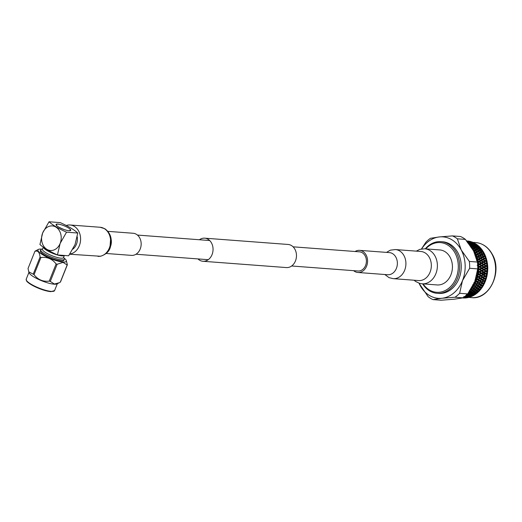 <?xml version="1.0" encoding="UTF-8"?>
<svg xmlns="http://www.w3.org/2000/svg" width="522" height="522" viewBox="0 0 522 522"><rect width="100%" height="100%" fill="white"/><g stroke="black" fill="none" stroke-linecap="round" stroke-linejoin="round"><path stroke-width="0.78" d="M291.648 265.992L358.02 271.003A9.611 7.647 -85.7 0 0 365.57 265.483A9.611 7.647 -85.7 0 0 359.469 251.832L293.096 246.821M197.975 258.919A11.588 9.213 -85.7 0 0 202.954 261.274A11.588 9.213 -85.7 0 0 212.049 254.619A11.588 9.213 -85.7 0 0 204.696 238.169A11.588 9.213 -85.7 0 0 199.424 239.748M202.954 261.274L286.369 267.571A11.588 9.213 -85.7 0 0 295.465 260.922A11.588 9.213 -85.7 0 0 288.118 244.466L204.696 238.169M65.772 230.085L66.281 230.222A7.889 1.762 21.8 0 0 66.581 230.306L67.103 230.43A7.889 1.762 21.8 0 0 67.39 230.489L67.873 230.587A7.889 1.762 21.8 0 0 68.134 230.633L68.565 230.691A7.889 1.762 21.8 0 0 68.8 230.717L69.178 230.75A7.889 1.762 21.8 0 0 69.38 230.757L69.707 230.75A7.889 1.762 21.8 0 0 69.87 230.737L70.131 230.698A7.889 1.762 21.8 0 0 70.255 230.665L69.87 230.411L70.444 230.593A7.889 1.762 21.8 0 0 70.535 230.548L70.092 230.28L70.653 230.443A7.889 1.762 21.8 0 0 70.698 230.372L70.744 230.241A7.889 1.762 21.8 0 0 70.751 230.156L70.229 229.889L70.718 229.993A7.889 1.762 21.8 0 0 70.685 229.895L70.131 229.634L70.581 229.706A7.889 1.762 21.8 0 0 70.503 229.595L70.326 229.386A7.889 1.762 21.8 0 0 70.209 229.262L69.968 229.027A7.889 1.762 21.8 0 0 69.811 228.897L69.498 228.649A7.889 1.762 21.8 0 0 69.309 228.505L68.937 228.251A7.889 1.762 21.8 0 0 68.708 228.101L68.291 227.84A7.889 1.762 21.8 0 0 68.03 227.683L67.56 227.416A7.889 1.762 21.8 0 0 67.279 227.266L66.77 226.998A7.889 1.762 21.8 0 0 66.47 226.842L65.922 226.581A7.889 1.762 21.8 0 0 65.609 226.437L65.041 226.183A7.889 1.762 21.8 0 0 64.708 226.039L64.128 225.798A7.889 1.762 21.8 0 0 63.795 225.667L63.208 225.445A7.889 1.762 21.8 0 0 62.868 225.321L62.288 225.119A7.889 1.762 21.8 0 0 61.955 225.008L61.381 224.825A7.889 1.762 21.8 0 0 61.061 224.734L60.513 224.577A7.889 1.762 21.8 0 0 60.206 224.499L60.154 224.623M63.253 229.236L63.586 229.36A7.889 1.762 21.8 0 0 63.919 229.484L64.506 229.687A7.889 1.762 21.8 0 0 64.839 229.797L65.407 229.974A7.889 1.762 21.8 0 0 65.726 230.072L65.824 229.961M62.399 228.897L62.66 229.001A7.889 1.762 21.8 0 0 62.999 229.138L63.299 229.119M60.206 224.499L59.684 224.375A7.889 1.762 21.8 0 0 59.404 224.31L58.921 224.219A7.889 1.762 21.8 0 0 58.66 224.173L58.614 224.284M61.557 228.532L61.753 228.623A7.889 1.762 21.8 0 0 62.079 228.76L62.444 228.78M60.741 228.16L60.865 228.218A7.889 1.762 21.8 0 0 61.185 228.368L61.603 228.421M59.965 227.781L60.023 227.807A7.889 1.762 21.8 0 0 60.324 227.957L60.787 228.042M58.66 224.173L58.223 224.108A7.889 1.762 21.8 0 0 57.994 224.082L57.609 224.055A7.889 1.762 21.8 0 0 57.407 224.049L57.087 224.055A7.889 1.762 21.8 0 0 56.918 224.062L56.663 224.101A7.889 1.762 21.8 0 0 56.533 224.134L56.924 224.395L56.343 224.206A7.889 1.762 21.8 0 0 56.259 224.258L56.696 224.519L56.141 224.362A7.889 1.762 21.8 0 0 56.089 224.427L56.578 224.695L56.05 224.558A7.889 1.762 21.8 0 0 56.043 224.643L56.565 224.91L56.069 224.806A7.889 1.762 21.8 0 0 56.108 224.904L56.663 225.165L56.213 225.093A7.889 1.762 21.8 0 0 56.291 225.204L56.461 225.419A7.889 1.762 21.8 0 0 56.585 225.543L56.826 225.772A7.889 1.762 21.8 0 0 56.983 225.909L57.289 226.15A7.889 1.762 21.8 0 0 57.485 226.294L57.851 226.555A7.889 1.762 21.8 0 0 58.079 226.698L58.503 226.966A7.889 1.762 21.8 0 0 58.758 227.116L59.227 227.383A7.889 1.762 21.8 0 0 59.508 227.54L60.017 227.651M70.744 230.241L70.216 230.104L70.698 230.372M69.844 254.025A14.59 11.608 -85.7 0 0 79.331 245.705A14.59 11.608 -85.7 0 0 70.072 224.995A14.59 11.608 -85.7 0 0 66.248 225.497M106.227 253.477L131.492 255.382A11.092 8.822 -85.7 0 0 140.203 249.014A11.092 8.822 -85.7 0 0 133.162 233.262L107.897 231.35M57.798 224.068A7.889 1.762 21.8 0 0 56.069 224.473A7.889 1.762 21.8 0 0 60.552 228.068A7.889 1.762 21.8 0 0 68.995 230.737A7.889 1.762 21.8 0 0 70.718 230.332A7.889 1.762 21.8 0 0 66.242 226.731A7.889 1.762 21.8 0 0 57.798 224.068M72.839 249.151A11.34 9.018 -85.7 0 0 76.427 244.289A11.34 9.018 -85.7 0 0 77.21 236.714M50.282 281.417A17.598 3.928 -158.2 0 1 49.244 281.123L56.115 263.949A17.598 3.928 21.8 0 0 57.146 264.249L50.282 281.417L54.392 284.033L59.267 282.735L56.957 283.903A15.288 3.413 -158.2 0 1 54.118 284.19A15.288 3.413 -158.2 0 1 39.046 279.629A15.288 3.413 -158.2 0 1 29.095 272.758L28.749 271.792L33.219 274.18L40.083 257.007C39.528 252.211 37.799 250.319 34.909 251.323L28.038 268.491L28.749 271.792M40.083 257.007A17.598 3.928 21.8 0 0 40.925 257.509L34.054 274.676C37.936 279.727 43 281.873 49.244 281.123M34.054 274.676A17.598 3.928 -158.2 0 1 33.219 274.18M41.819 249.157A15.288 3.413 21.8 0 0 41.277 249.105A15.288 3.413 21.8 0 0 38.439 249.385A15.288 3.413 21.8 0 0 45.375 256.243A15.288 3.413 21.8 0 0 62.979 262.031A15.288 3.413 21.8 0 0 66.307 260.53A15.288 3.413 21.8 0 0 64.017 258.038M34.909 251.323A17.598 3.928 21.8 0 1 35.104 251.121L38.439 249.385M56.115 263.949C52.233 258.905 47.169 256.759 40.925 257.509M59.267 282.735L60.291 282.174L67.162 265.006L63.045 262.39L57.146 264.249M63.632 257.307L64.213 258.39A12.691 2.832 -158.2 0 1 64.336 259.225A12.691 2.832 -158.2 0 1 61.563 259.878A12.691 2.832 -158.2 0 1 47.978 255.584A12.691 2.832 -158.2 0 1 40.768 249.797A12.691 2.832 -158.2 0 1 41.434 249.281L42.602 248.896M64.336 259.225L63.912 260.282A12.691 2.832 -158.2 0 1 61.139 260.935A12.691 2.832 -158.2 0 1 47.554 256.641A12.691 2.832 -158.2 0 1 40.344 250.854L40.768 249.797M64.356 255.493L63.508 257.614A11.327 2.525 -158.2 0 1 61.028 258.194A11.327 2.525 -158.2 0 1 48.911 254.371A11.327 2.525 -158.2 0 1 42.478 249.203L43.28 247.187M64.408 255.46L64.141 255.623A11.327 2.525 -158.2 0 1 61.955 255.878A11.327 2.525 -158.2 0 1 50.647 252.439A11.327 2.525 -158.2 0 1 43.391 247.324L43.372 247.258M66.307 260.53L67.358 264.798L60.493 281.971A17.598 3.928 -158.2 0 1 60.291 282.174M77.752 233.034C74.15 229.713 68.323 226.241 60.252 222.613L49.042 221.765L42.647 233.001L39.94 244.511C43.476 247.8 49.309 251.271 57.44 254.938L60.147 243.422L66.535 232.186L77.752 233.034L75.044 244.55L68.656 255.78L57.44 254.938M49.042 221.765C52.578 225.054 58.412 228.525 66.535 232.186M42.647 233.001A12.326 9.807 94.3 0 1 55.861 227.057A12.326 9.807 94.3 0 1 60.147 243.422A12.326 9.807 -85.7 0 1 46.934 249.366A12.326 9.807 -85.7 0 1 42.647 233.001M422.083 283.805L437.129 284.94A17.552 13.963 -85.7 0 0 450.408 276.001A17.552 13.963 -85.7 0 0 450.179 257.392A17.552 13.963 -85.7 0 0 439.772 249.934L424.725 248.798A17.552 13.963 -85.7 0 1 435.139 256.256A17.552 13.963 -85.7 0 1 435.361 274.866A17.552 13.963 -85.7 0 1 422.083 283.805L419.858 283.446L415.669 281.515L414.09 280.229M353.629 270.677A11.092 8.822 -85.7 0 0 357.909 272.484A11.092 8.822 -85.7 0 0 366.3 266.833A11.092 8.822 -85.7 0 0 366.157 255.069A11.092 8.822 -85.7 0 0 359.58 250.358A11.092 8.822 -85.7 0 0 355.077 251.5M474.035 251.78A28.593 22.746 94.3 0 1 474.335 252.335A28.593 22.746 94.3 0 1 474.622 252.896L475.47 252.42L474.035 251.78M468.749 241.118A28.593 22.746 -85.7 0 0 467.705 240.981L468.749 241.118M470.746 241.569A28.593 22.746 -85.7 0 0 469.722 241.308L470.746 241.569M472.704 242.241A28.593 22.746 -85.7 0 0 471.699 241.869L472.704 242.241M474.596 243.135A28.593 22.746 -85.7 0 0 473.624 242.645L473.01 242.802L474.596 243.135M476.403 244.237A28.593 22.746 -85.7 0 0 475.483 243.643L474.844 243.852L476.403 244.237L476.88 244.994M478.126 245.542A28.593 22.746 -85.7 0 0 477.252 244.844L476.593 245.105L478.126 245.542L478.543 246.319M479.744 247.043A28.593 22.746 -85.7 0 0 478.922 246.247L478.237 246.554L479.744 247.043L480.109 247.826M481.552 249.509L481.238 248.726A28.593 22.746 -85.7 0 0 480.481 247.839L477.884 246.717L475.483 247.865L477.597 248.635L478.648 248.107L476.514 247.363M482.863 251.35L482.609 250.573A28.593 22.746 -85.7 0 0 481.917 249.601L479.398 248.374L478.341 248.909L480.436 249.712L481.506 249.151M484.031 253.34L483.829 252.57A28.593 22.746 -85.7 0 0 483.222 251.519L480.782 250.201L479.672 250.795L481.715 251.65L482.837 251.036M425.743 248.877A24.912 19.816 94.3 0 1 455.099 253.177A24.912 19.816 94.3 0 1 450.166 287.009A24.912 19.816 94.3 0 1 423.101 283.883M425.26 248.837A25.898 20.606 94.3 0 1 440.992 241.653A25.898 20.606 94.3 0 1 456.358 252.655A25.898 20.606 94.3 0 1 456.691 280.118A25.898 20.606 94.3 0 1 437.097 293.312A25.898 20.606 94.3 0 1 422.611 283.844M440.992 241.653L442.571 241.777A25.898 20.606 94.3 0 1 457.938 252.778A25.898 20.606 94.3 0 1 458.27 280.242A25.898 20.606 94.3 0 1 438.676 293.429L437.097 293.312M478.563 253.411L479.744 252.746L477.741 251.858L476.586 252.504L478.837 253.973L477.617 254.671L479.542 255.617L480.782 254.906L478.837 253.973M482.85 253.731L484.024 253.066L482.021 252.178L480.866 252.831L482.85 253.731L482.609 254.305L480.449 253.059L479.261 253.731L481.212 254.664L482.426 253.973M482.008 270.409L481.956 271.218M483.946 272.738L483.692 274.318L483.078 274.598M486.263 270.742L486.217 271.525M475.359 250.482L476.56 251.343M477.219 251.891L477.741 251.858M483.222 251.519L482.426 251.956L483.829 252.57M484.37 253.588L483.542 254.057L484.905 254.703A28.593 22.746 -85.7 0 0 484.37 253.588L484.024 253.066M482.426 251.956L482.021 252.178M480.866 252.831L480.449 253.059M481.212 254.664L480.958 255.219L480.782 254.906M479.261 253.731L475.94 255.636L477.832 256.602L479.098 255.871L477.186 254.919M479.542 255.617L479.261 256.165L479.098 255.871M477.617 254.671L476.677 254.899L476.938 254.338L478.145 253.646L476.175 252.739L474.987 253.411L476.938 254.338M481.917 249.601L481.167 249.992L482.609 250.573M481.167 249.992L480.782 250.201M478.145 251.63L480.162 252.511L481.31 251.872L479.281 251.01L477.232 251.924L478.557 250.71L476.501 249.875L475.398 250.475L477.434 251.323M479.672 250.795L479.281 251.01M481.31 251.872L481.519 252.243L481.715 251.65M479.744 252.746L479.94 253.098L480.162 252.511M476.586 252.504L476.175 252.739M478.145 253.646L478.328 253.986L482.948 251.48M480.481 247.839L479.764 248.191L481.238 248.726M479.764 248.191L479.398 248.374M476.886 249.673L478.948 250.501L480.051 249.914L477.963 249.105L476.501 249.875M478.341 248.909L477.963 249.105M480.051 249.914L480.279 250.325L480.436 249.712M478.557 250.71L478.772 251.108L478.948 250.501M473.872 251.31L475.881 252.191L477.03 251.545L475 250.69L473.872 251.31M475.398 250.475L475 250.69M477.03 251.545L477.232 251.924L475.666 252.778L475.881 252.191M477.884 246.717L476.873 247.193L479.013 247.924L480.038 247.428M478.237 246.554L477.402 246.952L477.467 246.312L478.452 245.888L476.253 245.242L475.288 245.647L477.467 246.312M478.648 248.107L478.902 248.55L479.013 247.924M476.873 247.193L476.025 247.572L476.116 246.939L477.121 246.475L474.942 245.797L473.956 246.234L476.116 246.939M474.061 248.589L476.149 249.385L477.225 248.824L475.118 248.054L473.193 248.935L472.612 249.346L474.674 250.175L475.77 249.588L473.689 248.785M475.483 247.865L475.118 248.054M477.225 248.824L477.467 249.255L477.597 248.635M475.77 249.588L475.999 249.999L476.149 249.385M476.593 245.105L475.79 245.529L475.81 244.89L476.749 244.531L474.518 243.963L473.591 244.289L475.81 244.89M477.121 246.475L477.402 246.952M475.288 245.647L474.472 246.051L474.511 245.418L475.477 245.02L473.258 244.413L472.312 244.785L474.511 245.418M473.604 246.397L472.599 246.867L474.733 247.604L475.757 247.108L473.604 246.397L471.751 247.245L471.209 247.545L473.323 248.309L474.367 247.78L472.24 247.036M475.757 247.108L476.025 247.572L474.622 248.231L474.733 247.604M473.956 246.234L473.121 246.625L473.186 245.992L474.172 245.562L471.973 244.922L471.007 245.32L473.186 245.992M474.367 247.78L474.622 248.231L473.193 248.935L473.323 248.309M472.599 246.867L471.751 247.245L471.842 246.612L472.841 246.149L470.309 245.627M474.844 243.852L474.08 244.296L474.054 243.663L474.961 243.376L471.797 243.141L474.054 243.663M475.477 245.02L475.79 245.529M473.591 244.289L472.808 244.727L472.801 244.087L473.728 243.767L471.477 243.232L470.563 243.526L472.801 244.087M474.172 245.562L474.472 246.051M472.312 244.785L471.51 245.203L471.529 244.564L472.475 244.205L470.237 243.637L469.311 243.97L471.529 244.564M470.74 246.253L471.842 246.612M472.841 246.149L473.121 246.625M471.007 245.32L470.192 245.732L470.237 245.092L471.196 244.701L468.984 244.094M473.728 243.767L474.08 244.296M471.797 243.141L471.046 243.591L471.001 242.958L471.895 242.717L468.73 242.476L471.001 242.958M472.475 244.205L472.808 244.727M470.563 243.526L469.793 243.976L469.774 243.337L470.681 243.056L467.516 242.815M469.852 244.981L470.237 245.092M471.196 244.701L471.51 245.203M469.924 242.195L473.089 242.43L469.774 242.293M471.895 242.717L472.279 243.265L472.208 242.639M468.378 243.011L469.774 243.337M470.681 243.056L471.046 243.591M468.528 243.767L469.448 243.441L468.547 243.226M469.448 243.441L469.793 243.976M467.986 241.471L471.144 241.706L467.888 241.542M466.818 241.64L469.983 241.882L466.818 241.64M469.983 241.882L470.407 242.449L470.289 241.83M467.816 242.293L468.808 242.11L467.477 241.869M468.808 242.11L469.206 242.671L469.115 242.045M467.999 242.945L467.927 242.312M466.818 241.06L469.161 241.203L466.733 240.955M467.04 241.327L468.019 241.268L466.864 241.118M468.019 241.268L468.475 241.843L468.319 241.242M467.307 241.954L467.17 241.347M466.303 240.883L466.681 240.89M463.262 297.984A28.593 22.746 -85.7 0 0 464.319 298.01L463.262 297.984M465.311 297.977A28.593 22.746 -85.7 0 0 466.361 297.879L465.311 297.977M462.401 297.879L464.73 297.99L463.151 297.808M463.223 297.755L464.162 297.266L463.908 297.834M467.347 297.736A28.593 22.746 -85.7 0 0 468.397 297.52L467.347 297.736M463.614 297.566L466.779 297.808L463.562 297.52M463.321 297.488L465.657 297.468L466.159 296.972L465.95 297.56M463.621 297.768L462.792 297.566M469.369 297.266A28.593 22.746 -85.7 0 0 470.4 296.94L468.789 297.031L469.369 297.266M465.644 297.155L468.802 297.396L465.513 297.038M467.673 296.946L464.502 296.705L467.673 296.946L468.136 296.457L467.966 297.07M465.657 297.468L463.999 297.201M464.156 297.083L465.011 296.581L464.821 297.181M471.359 296.574A28.593 22.746 -85.7 0 0 472.364 296.137L470.759 296.281L471.359 296.574M467.64 296.522L470.798 296.757L469.95 296.346L467.64 296.522L466.968 295.954L466.825 296.574M470.759 296.281L470.074 295.726L469.95 296.346M464.528 297.07L463.686 296.744M473.291 295.667A28.593 22.746 -85.7 0 0 474.27 295.113L472.678 295.315L473.291 295.667M469.585 295.661L470.459 296.124L472.749 295.902L471.875 295.413L469.585 295.661L468.88 295.113L468.776 295.746L466.479 295.954L467.34 296.379L469.643 296.196L468.776 295.746M472.678 295.315L471.953 294.78L471.875 295.413M469.643 296.196L470.074 295.726M464.208 296.581L466.524 296.437L465.448 296.039M466.479 295.954L465.787 295.4L465.67 296.026M466.524 296.437L466.968 295.954M475.164 294.545A28.593 22.746 -85.7 0 0 476.097 293.893L474.531 294.14L475.164 294.545M471.477 294.591L472.371 295.132L474.635 294.832L473.735 294.264L471.477 294.591L470.733 294.069L470.674 294.702L468.397 294.995L469.278 295.491L471.562 295.23L470.674 294.702M474.531 294.14L473.767 293.625L473.735 294.264M471.562 295.23L471.953 294.78M465.892 295.654L468.469 295.576L467.595 295.087L466.361 295.23M468.397 294.995L467.673 294.454L467.595 295.087M468.469 295.576L468.88 295.113M476.951 293.227A28.593 22.746 -85.7 0 0 477.832 292.47L476.292 292.77L476.951 293.227L475.496 292.281L475.509 292.914L473.284 293.318L474.204 293.932L476.442 293.56L475.509 292.914M473.702 293.599L474.204 293.932M476.442 293.56L476.69 293.083M476.292 292.77L474.185 291.374L474.224 292.007L472.012 292.444L472.952 293.096L475.177 292.685L474.224 292.007M470.25 293.821L471.157 294.395L473.415 294.056L472.495 293.455L470.25 293.821L469.487 293.305L469.454 293.938L467.197 294.271L468.084 294.806L470.355 294.506L469.454 293.938M472.162 293.233L471.229 292.594L469.004 292.992L469.924 293.612L472.501 292.816L472.495 293.455M473.415 294.056L473.767 293.625M470.355 294.506L470.733 294.069M466.616 294.989L467.281 294.91L466.4 294.382M467.281 294.91L467.673 294.454M478.641 291.713A28.593 22.746 -85.7 0 0 479.47 290.858L477.956 291.211L478.641 291.713L477.128 290.747L477.186 291.38L474.994 291.85L475.96 292.535L478.159 292.085L477.186 291.38M478.159 292.085L478.374 291.635M477.956 291.211L475.764 289.756L475.842 290.382L473.676 290.885L474.655 291.602L476.84 291.126L475.842 290.382M475.177 292.685L475.496 292.281L475.96 292.535M474.994 291.85L472.847 290.428L472.906 291.054L470.72 291.524L471.673 292.209L473.878 291.765L472.906 291.054M469.448 293.299L469.924 293.612M472.952 293.096L471.216 291.955L471.229 292.594M472.012 292.444L469.911 291.054L469.944 291.687L469.18 291.844M467.647 293.964L469.134 293.736L468.214 293.129M469.134 293.736L469.487 293.305M480.22 290.017A28.593 22.746 -85.7 0 0 480.99 289.077L479.503 289.469L480.22 290.017L478.648 289.044L478.752 289.664L476.606 290.199L477.604 290.95L479.77 290.434L478.752 289.664M479.77 290.434L479.946 290.01M479.503 289.469L477.225 287.968L477.349 288.581L475.222 289.149L476.247 289.925L478.387 289.384L477.349 288.581M476.84 291.126L477.604 290.95M476.606 290.199L474.367 288.718L474.472 289.338L472.325 289.873L473.323 290.623L475.49 290.115L474.472 289.338M473.878 291.765L474.655 291.602M473.676 290.885L471.483 289.429L471.568 290.056L470.159 290.389M468.678 292.77L470.896 292.359L469.944 291.687M470.896 292.359L471.216 291.955L471.673 292.209M470.72 291.524L469.78 290.963M481.675 288.157A28.593 22.746 -85.7 0 0 482.38 287.139L480.932 287.57L481.675 288.157L480.044 287.178L480.194 287.785L478.093 288.379L479.144 289.188L481.258 288.614L480.194 287.785M481.258 288.614L481.401 288.216M480.932 287.57L478.557 286.03L478.726 286.624L476.651 287.25L477.721 288.085L479.816 287.485L478.726 286.624M478.387 289.384L479.144 289.188M478.093 288.379L475.764 286.859L475.914 287.459L473.813 288.053L474.857 288.868L476.977 288.294L475.914 287.459M475.49 290.115L476.247 289.925M475.222 289.149L472.945 287.648L473.069 288.261L470.948 288.823L471.973 289.606L474.106 289.064L473.069 288.261M469.402 290.565L470.381 291.276L472.56 290.8L471.568 290.056M472.56 290.8L473.323 290.623M472.325 289.873L471.001 289.071M483 286.147A28.593 22.746 -85.7 0 0 483.626 285.058L482.217 285.527L482.726 286.278L481.31 285.175L481.499 285.756L479.45 286.402L480.547 287.27L482.615 286.643L481.499 285.756M482.615 286.643L482.726 286.278M482.217 285.527L479.744 283.961L479.959 284.529L477.937 285.201L479.059 286.095L481.101 285.443L479.959 284.529M479.816 287.485L480.547 287.27M479.45 286.402L477.03 284.849L477.219 285.436L475.17 286.082L476.266 286.943L478.335 286.317L477.219 285.436M476.977 288.294L477.721 288.085M476.651 287.25L474.276 285.71L474.446 286.304L472.377 286.924L473.441 287.766L475.535 287.165L474.446 286.304M474.106 289.064L474.857 288.868M473.813 288.053L472.182 287.061M484.181 284.007A28.593 22.746 -85.7 0 0 484.729 282.852L483.359 283.348L484.181 284.007L483.914 284.196L482.426 283.041L482.661 283.596L480.664 284.288L481.819 285.208L483.829 284.529L482.661 283.596M483.829 284.529L483.914 284.196M483.359 283.348L480.788 281.769L481.043 282.311L479.079 283.028L480.253 283.961L482.243 283.263L481.043 282.311M481.101 285.443L481.819 285.208M480.664 284.288L478.145 282.715L478.38 283.276L476.39 283.968L477.539 284.882L479.548 284.203L478.38 283.276M478.335 286.317L479.059 286.095M477.937 285.201L475.47 283.635L475.679 284.209L473.663 284.882L474.785 285.769L476.821 285.116L475.679 284.209M475.535 287.165L476.266 286.943M475.17 286.082L472.834 284.588M485.206 281.743A28.593 22.746 -85.7 0 0 485.669 280.536L484.338 281.058L485.206 281.743L484.951 282.004L483.392 280.797L483.666 281.319L481.728 282.056L482.935 283.015L484.892 282.291L483.666 281.319M484.338 281.058L481.675 279.472L481.963 279.988L480.057 280.738L481.297 281.717L483.222 280.973L481.963 279.988M482.243 283.263L482.935 283.015M481.728 282.056L479.111 280.471L479.379 280.999L477.447 281.73L478.654 282.689L480.612 281.971L479.379 280.999M479.548 284.203L480.253 283.961M479.079 283.028L476.514 281.443L476.762 281.991L474.805 282.702L475.979 283.642L477.963 282.944L476.762 281.991M476.821 285.116L477.539 284.882M476.39 283.968L473.956 282.461L474.433 283.211A28.593 22.746 94.3 0 1 473.826 284.373L475.274 283.883L474.433 283.211M486.067 279.381A28.593 22.746 -85.7 0 0 486.445 278.135L485.16 278.676L486.067 279.381L485.832 279.707L484.194 278.454L484.501 278.95L482.628 279.72L483.901 280.712L485.793 279.955L484.501 278.95M485.16 278.676L482.393 277.097L482.719 277.573L480.879 278.356L482.178 279.361L484.044 278.591L482.719 277.573M483.222 280.973L483.901 280.712M482.628 279.72L479.914 278.135L480.22 278.624L478.354 279.394L479.62 280.386L481.512 279.635L480.22 278.624M480.612 281.971L481.297 281.717M480.057 280.738L477.395 279.153L477.689 279.661L475.783 280.412L477.023 281.391L478.942 280.653L477.689 279.661M477.963 282.944L478.654 282.689M477.447 281.73L474.929 280.216L475.457 280.947A28.593 22.746 94.3 0 1 474.929 282.167L476.338 281.645L475.457 280.947M486.758 276.941A28.593 22.746 -85.7 0 0 487.046 275.655L485.806 276.216L486.758 276.941L486.543 277.326L484.827 276.047L485.173 276.503L483.365 277.293L484.697 278.317L486.524 277.534L485.173 276.503M485.806 276.216L482.941 274.657L483.3 275.094L481.525 275.897L482.889 276.934L484.69 276.131L483.3 275.094M484.044 278.591L484.697 278.317M483.365 277.293L480.547 275.72L480.892 276.177L479.085 276.973L480.416 277.998L482.25 277.208L480.892 276.177M481.512 279.635L482.178 279.361M480.879 278.356L478.113 276.777L478.446 277.247L476.606 278.03L477.898 279.042L479.764 278.272L478.446 277.247M478.942 280.653L479.62 280.386M478.354 279.394L475.731 277.88L476.312 278.585A28.593 22.746 94.3 0 1 475.875 279.857L477.238 279.309L476.312 278.585M487.274 274.442A28.593 22.746 -85.7 0 0 487.47 273.137L486.276 273.704L487.274 274.442L487.085 274.885L485.29 273.58L485.669 273.991L483.92 274.807L485.316 275.851L487.085 275.042L485.669 273.991M486.276 273.704L485.29 273.58L483.313 272.171L483.705 272.562L481.995 273.384L483.692 274.311M484.69 276.131L485.316 275.851M483.92 274.807L482.941 274.657L481.01 273.254L481.388 273.672L479.646 274.481L481.036 275.531L482.804 274.722L481.388 273.672M482.25 277.208L482.889 276.934M481.525 275.897L478.661 274.331L479.026 274.768L477.252 275.57L478.609 276.608L480.41 275.812L479.026 274.768M479.764 278.272L480.416 277.998M479.085 276.973L476.371 275.472L476.997 276.145A28.593 22.746 94.3 0 1 476.658 277.456L477.969 276.888L476.997 276.145M487.613 271.897A28.593 22.746 -85.7 0 0 487.711 270.579L486.569 271.159L487.613 271.897L487.457 272.399L485.577 271.081L485.982 271.447L484.305 272.275L485.767 273.332L487.463 272.51L485.982 271.447M486.569 271.159L485.577 271.081L483.509 269.665L483.927 270.005L482.282 270.833L483.783 271.897L485.453 271.075L483.927 270.005M485.16 273.619L482.804 274.722L485.16 273.619L483.705 272.562M484.305 272.275L483.313 272.171L481.291 270.755L481.702 271.127L480.025 271.949L481.486 273.006L483.189 272.19L481.702 271.127M487.47 273.137L487.437 272.569L485.767 273.332M481.995 273.384L481.01 273.254L479.039 271.851L479.431 272.243L477.721 273.058L479.483 273.952M480.41 275.812L481.036 275.531M479.646 274.481L476.84 273.006L477.513 273.645A28.593 22.746 94.3 0 1 477.265 274.983L478.53 274.396L477.513 273.645M487.763 269.339A28.593 22.746 -85.7 0 0 487.776 268.014L486.674 268.595L487.763 269.339L487.646 269.887L485.682 268.569L486.112 268.889L484.501 269.717L486.034 270.781L487.665 269.952L486.112 268.889M486.674 268.595L485.682 268.569L483.529 267.147L483.966 267.447L482.393 268.269L483.959 269.339L485.558 268.51L483.966 267.447M485.453 271.075L486.034 270.781M484.501 269.717L483.509 269.665L481.401 268.243L481.832 268.562L480.227 269.391L481.754 270.455L483.385 269.633L481.832 268.562M483.189 272.19L483.783 271.897M482.282 270.833L481.291 270.755L479.235 269.339L479.653 269.685L478.008 270.513L479.503 271.577L481.167 270.748L479.653 269.685M480.879 273.3L478.53 274.396L480.879 273.3L479.431 272.243M480.025 271.949L477.845 271.101A28.593 22.746 94.3 0 1 477.689 272.458L478.909 271.864L477.845 271.101M487.711 270.579L487.639 270.063L481.486 273.006M487.737 266.781A28.593 22.746 -85.7 0 0 487.652 265.463L486.595 266.037L487.737 266.781L487.652 267.375M484.52 267.153L486.119 268.217L487.678 267.388L486.06 266.331L484.52 267.153L483.424 267.081M486.595 266.037L485.604 266.057L486.06 266.331M487.678 267.388L486.119 268.217M485.558 268.51L483.959 269.339M483.385 269.633L481.754 270.455M482.393 268.269L481.401 268.243L479.248 266.827L479.692 267.12L478.119 267.949L479.679 269.013L481.277 268.184L479.692 267.12M481.167 270.748L479.503 271.577M480.227 269.391L477.995 268.536A28.593 22.746 94.3 0 1 477.937 269.907L479.111 269.306L477.995 268.536M484.351 264.608L486.015 265.665L487.515 264.843L485.825 263.793L483.359 264.654L483.822 264.895L482.315 265.718L483.946 266.775L485.48 265.952L483.822 264.895M487.528 264.243A28.593 22.746 -85.7 0 0 487.346 262.944L486.341 263.506L487.528 264.243L487.483 264.876M486.341 263.506L485.356 263.577L485.825 263.793M487.515 264.843L486.015 265.665M485.48 265.952L483.946 266.775M480.24 266.827L481.839 267.897L483.405 267.068L481.78 266.005L480.24 266.827L479.163 266.768M482.315 265.718L481.323 265.737L481.78 266.005M483.529 267.147L481.839 267.897M481.277 268.184L479.679 269.013M482.06 263.186L483.757 264.236L485.225 263.421L483.502 262.377L481.069 263.251L481.545 263.473L480.07 264.282L481.734 265.339L483.235 264.523L481.545 263.473M484.005 262.096L485.734 263.14L487.163 262.338L485.408 261.3L483.02 262.194L483.502 262.377M487.13 261.744A28.593 22.746 -85.7 0 0 486.863 260.478L485.904 261.026L487.13 261.744L487.137 262.422M485.904 261.026L484.925 261.144L485.408 261.3M487.163 262.338L485.734 263.14M485.225 263.421L483.757 264.236M483.235 264.523L481.734 265.339M478.041 265.391L479.672 266.455L481.199 265.633L479.548 264.569L478.041 265.391M480.07 264.282L479.085 264.328L479.548 264.569M481.199 265.633L479.672 266.455M479.725 261.776L481.454 262.814L482.883 262.011L481.127 260.98L478.739 261.868L479.222 262.057L477.787 262.86L479.483 263.91L480.945 263.101L479.222 262.057M481.617 260.7L483.385 261.731L484.788 260.941L482.994 259.917L480.638 260.817L481.127 260.98M483.476 259.643L485.271 260.661L486.634 259.884L484.814 258.879L482.498 259.786L482.994 259.917M486.563 259.31A28.593 22.746 -85.7 0 0 486.197 258.083L485.284 258.612L486.563 259.31L486.608 260.015M485.284 258.612L484.318 258.775L484.814 258.879M486.634 259.884L485.271 260.661M484.788 260.941L483.385 261.731M482.883 262.011L481.454 262.814M480.945 263.101L479.483 263.91M477.343 260.38L479.111 261.411L480.501 260.615L478.72 259.597L477.343 260.38M479.196 259.323L480.99 260.341L482.361 259.565L480.534 258.553L478.224 259.467L478.72 259.597M481.003 258.286L482.837 259.29L484.168 258.527L482.315 257.535L480.038 258.449L480.534 258.553M482.772 257.274L484.631 258.26L485.936 257.509L484.051 256.537L482.315 257.535M485.819 256.954A28.593 22.746 -85.7 0 0 485.369 255.78L484.494 256.282L485.819 256.954L485.917 257.692M484.494 256.282L484.051 256.537M485.936 257.509L484.631 258.26M484.168 258.527L482.837 259.29M482.361 259.565L480.99 260.341M480.501 260.615L479.111 261.411M470.42 289.984L471.216 289.788L470.485 289.234M471.183 288.385L472.704 287.968L471.94 287.374M473.258 285.358A28.593 22.746 94.3 0 1 472.573 286.447L474.061 285.997L473.258 285.358M477.963 265.979A28.593 22.746 94.3 0 1 478.002 267.342L479.124 266.742L477.963 265.979M477.747 263.44A28.593 22.746 94.3 0 1 477.884 264.791L478.961 264.197L477.747 263.44M477.349 260.948A28.593 22.746 94.3 0 1 477.584 262.266L478.609 261.692L477.349 260.948M476.775 258.514A28.593 22.746 94.3 0 1 477.101 259.799L478.08 259.238L476.775 258.514M476.442 257.405L477.382 256.863L476.025 256.165A28.593 22.746 94.3 0 1 476.442 257.405M476.73 257.966L478.557 258.964L479.888 258.201L478.035 257.209L476.73 257.966M478.035 257.209L475.855 258.077M479.77 256.211L478.491 256.948L480.351 257.933L481.656 257.189L479.77 256.211L477.382 256.863M475.111 253.914A28.593 22.746 94.3 0 1 475.62 255.095L476.508 254.586L475.111 253.914M477.832 256.602L477.532 257.137L478.491 256.948M480.214 255.956L482.106 256.928L483.379 256.198L481.46 255.238L479.261 256.165L481.897 254.99L483.822 255.943L485.062 255.232L483.118 254.299L481.897 254.99M481.46 255.238L483.542 254.057M473.474 250.828L474.283 250.39L472.801 249.784M483.118 254.299L484.109 253.483M472.182 248.903L472.952 248.505L471.438 247.943M470.746 247.141L471.483 246.782L470.988 246.619M457.357 238.808A33.773 26.863 -85.7 0 0 452.476 235.905L460.548 236.512A33.773 26.863 94.3 0 1 465.428 239.415L457.357 238.808L461.22 249.96A30.811 24.514 94.3 0 1 462.492 280.627A30.811 24.514 94.3 0 1 441.899 298.271A30.811 24.514 94.3 0 1 420.027 285.24A30.811 24.514 94.3 0 1 419.042 283.211M469.343 261.437L477.415 262.051A33.773 26.863 94.3 0 1 477.702 268.889L469.63 268.282A33.773 26.863 -85.7 0 0 469.343 261.437L461.22 249.96A30.811 24.514 -85.7 0 0 439.348 236.936L452.476 235.905M421.632 248.929A30.811 24.514 94.3 0 1 439.348 236.936L430.48 238.293A33.773 26.863 -85.7 0 0 425.887 242.228L421.463 248.955M455.027 297.233A33.773 26.863 -85.7 0 0 459.621 293.299L467.692 293.912A33.773 26.863 94.3 0 1 463.099 297.847L455.027 297.233L441.899 298.271L433.032 299.621A33.773 26.863 -85.7 0 1 428.151 296.718L419.016 283.205M469.63 268.282L462.492 280.627L459.621 293.299M477.415 262.051L473.552 250.893L465.428 239.415M467.692 293.912L474.831 281.56L477.702 268.889M433.032 299.621L441.103 300.235L454.231 299.197L463.099 297.847M485.055 255.46L484.905 254.703M485.369 255.78L485.062 255.232M487.346 262.944L487.163 262.586M487.652 265.463L487.502 265.052M487.776 268.014L487.659 267.545M487.046 275.655L487.059 275.055M486.445 278.135L486.504 277.489M485.669 280.536L485.773 279.864M484.729 282.852L484.886 282.154M483.626 285.058L483.842 284.346M482.38 287.139L482.641 286.415M480.99 289.077L481.304 288.346M479.47 290.858L479.842 290.128M477.832 292.47L478.263 291.739M476.097 293.893L476.573 293.175M474.27 295.113L474.798 294.415M472.364 296.137L472.945 295.459M474.929 282.167L474.015 282.343M475.875 279.857L474.974 280.099M476.658 277.456L475.77 277.756M477.265 274.983L476.403 275.342M477.689 272.458L478.909 271.864M477.937 269.907L479.111 269.306M478.002 267.342L479.248 266.827M471.483 246.782L471.483 247.369M472.952 248.505L473.193 248.935L472.619 249.222M474.283 250.39L474.498 250.782L474.674 250.175M475.47 252.42L475.666 252.778L474.726 253.287M483.379 256.198L483.542 256.491L483.822 255.943M476.508 254.586L476.677 254.899L475.079 255.793M481.656 257.189L482.106 256.928M479.888 258.201L480.351 257.933M478.08 259.238L478.557 258.964M478.609 261.692L477.48 262.559M478.961 264.197L477.16 265.359M477.969 276.888L478.609 276.608M477.252 275.57L476.749 275.486M477.238 279.309L477.898 279.042M476.606 278.03L476.11 277.919M476.338 281.645L477.023 281.391M475.274 283.883L475.979 283.642M474.061 285.997L474.785 285.769M472.704 287.968L473.441 287.766M471.216 289.788L471.973 289.606M469.604 291.446L470.381 291.276M485.121 255.61L476.469 260.439M480.207 247.937L473.715 251.199M481.643 249.627L477.232 251.924M97.901 256.354A14.59 11.608 -85.7 0 0 109.359 247.976A14.59 11.608 -85.7 0 0 104.283 228.603A14.59 11.608 -85.7 0 0 100.1 227.259L104.863 228.74C110.657 233.021 112.504 239.109 110.396 247.01C109.333 251.356 106.051 254.436 100.544 256.256L69.707 254.227M110.801 245.64A11.092 8.822 -85.7 0 0 111.238 239.794M51.241 291.393A15.288 3.413 21.8 0 0 54.582 290.604L50.849 291.674C45.655 291.074 39.757 289.11 33.16 285.782C29.467 283.668 27.307 282.115 26.674 281.123L26.191 279.25A15.288 3.413 21.8 0 0 34.876 286.226A15.288 3.413 21.8 0 0 51.241 291.393M50.712 291.628A14.799 3.302 -158.2 0 1 35.907 287.12A14.799 3.302 -158.2 0 1 26.452 280.438M418.637 280.575L418.618 280.568A14.59 11.608 -85.7 0 0 429.658 273.143A14.59 11.608 -85.7 0 0 429.469 257.672A14.59 11.608 -85.7 0 0 420.817 251.473L395.395 249.555A14.59 11.608 -85.7 0 1 404.048 255.754A14.59 11.608 -85.7 0 1 404.237 271.225A14.59 11.608 -85.7 0 1 393.203 278.65L389.027 277.645L384.831 274.513M387.774 274.735L387.702 274.729A11.092 8.822 -85.7 0 0 396.094 269.084A11.092 8.822 -85.7 0 0 395.95 257.32A11.092 8.822 -85.7 0 0 389.373 252.609L359.58 250.358M475.679 242.56A27.607 21.963 94.3 0 1 492.057 254.286A27.607 21.963 94.3 0 1 492.416 283.563A27.607 21.963 94.3 0 1 471.523 297.625C489.388 300.013 502.706 271.929 492.376 254.442C488.403 247.271 482.837 243.317 475.679 242.56L472.782 242.345M137.436 235.07L209.681 240.525M135.994 254.24L208.232 259.695M110.09 245.692L110.547 239.631M57.342 283.707L54.582 290.604M28.951 272.353L26.191 279.25M100.1 227.259L70.072 224.995M487.417 267.218L487.842 267.499M468.599 297.403L471.523 297.625M387.702 274.729L357.909 272.484M386.502 252.394L390.352 250.162L395.395 249.555M418.618 280.568L393.203 278.65M416.282 251.134L419.871 249.353L424.725 248.798"/></g></svg>
